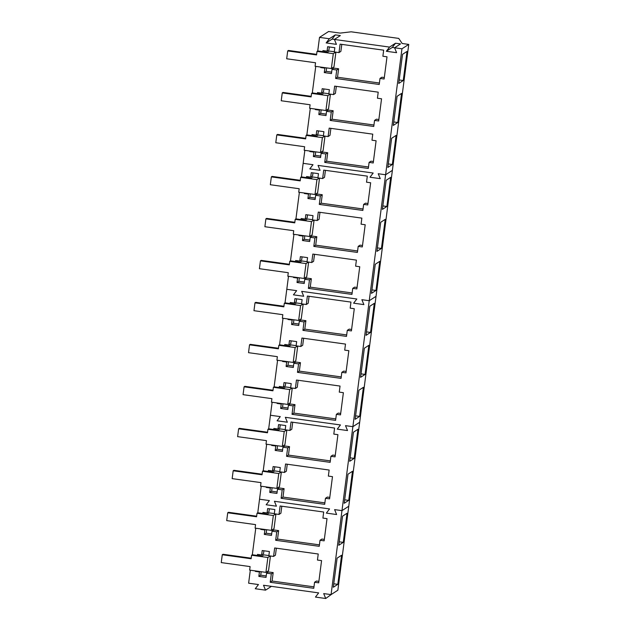 <?xml version="1.0" encoding="UTF-8"?>
<svg xmlns="http://www.w3.org/2000/svg" width="630" height="630" viewBox="0 0 630 630"><rect width="100%" height="100%" fill="white"/><g stroke="black" fill="none" stroke-linecap="round" stroke-linejoin="round"><path stroke-width="0.94" d="M222.272 554.747L251.126 558.747L251.583 555.235L267.868 557.495L265.931 572.371L249.653 570.111L250.11 566.598L221.248 562.598L222.272 554.747L223.004 554.274L251.197 558.18M251.583 555.235L252.315 554.762L262.001 556.101L263.883 554.88L268.868 555.573M265.931 572.371L268.545 570.678L270.459 555.991M267.868 557.495L270.231 555.959M227.721 512.765L256.575 516.765L257.032 513.253L273.318 515.505L271.388 530.381L255.103 528.129L255.559 524.617L226.706 520.616L227.721 512.765L228.462 512.292L256.654 516.198M257.032 513.253L257.772 512.773L267.459 514.119L269.341 512.899L274.326 513.592M271.388 530.381L274.003 528.688L275.909 514.009M273.318 515.505L275.68 513.978M233.179 470.783L262.033 474.776L262.489 471.264L278.767 473.524L276.838 488.4L260.552 486.139L261.009 482.627L232.155 478.635L233.179 470.783L233.911 470.303L262.104 474.209M262.489 471.264L263.222 470.791L272.908 472.13L274.79 470.917L279.775 471.602M276.838 488.4L279.452 486.706L281.358 472.02M278.767 473.524L281.137 471.988M238.628 428.794L267.482 432.794L267.939 429.282L284.224 431.534L282.295 446.41L266.01 444.158L266.466 440.646L237.612 436.645L238.628 428.794L239.361 428.321L267.561 432.227M267.939 429.282L268.679 428.802L278.365 430.148L280.248 428.928L285.232 429.621M282.295 446.41L284.91 444.717L286.815 430.038M284.224 431.534L286.587 430.006M244.086 386.812L272.94 390.805L273.396 387.293L289.674 389.553L287.745 404.428L271.459 402.168L271.916 398.656L243.062 394.663L244.086 386.812L244.818 386.332L273.01 390.238M273.396 387.293L274.129 386.82L283.815 388.159L285.697 386.946L290.682 387.631M287.745 404.428L290.359 402.735L292.265 388.048M289.674 389.553L292.044 388.017M249.535 344.823L278.389 348.823L278.846 345.311L295.131 347.563L293.194 362.439L276.916 360.187L277.373 356.675L248.519 352.674L249.535 344.823L250.268 344.35L278.468 348.256M278.846 345.311L279.578 344.83L289.272 346.177L291.147 344.957L296.132 345.649M293.194 362.439L295.816 360.746L297.722 346.067M295.131 347.563L297.494 346.035M254.985 302.841L283.846 306.834L284.303 303.321L300.581 305.582L298.651 320.457L282.366 318.197L282.823 314.685L253.969 310.692L254.985 302.841L255.725 302.361L283.917 306.267M284.303 303.321L285.036 302.849L294.722 304.188L296.604 302.975L301.589 303.66M298.651 320.457L301.266 318.764L303.172 304.077M300.581 305.582L302.951 304.046M260.442 260.851L289.296 264.852L289.753 261.34L306.038 263.592L304.101 278.468L287.823 276.216L288.28 272.703L259.418 268.703L260.442 260.851L261.174 260.379L289.367 264.285M289.753 261.34L290.485 260.859L300.171 262.206L302.053 260.985L307.038 261.678M304.101 278.468L306.723 276.775L308.629 262.096M306.038 263.592L308.401 262.064M265.892 218.87L294.753 222.862L295.202 219.35L311.488 221.61L309.558 236.486L293.273 234.226L293.73 230.714L264.876 226.721L265.892 218.87L266.632 218.389L294.824 222.295M295.202 219.35L295.942 218.878L305.629 220.216L307.511 219.004L312.496 219.689M309.558 236.486L312.173 234.793L314.079 220.106M311.488 221.61L313.858 220.075M271.349 176.88L300.203 180.881L300.66 177.369L316.945 179.621L315.008 194.497L298.73 192.244L299.179 188.732L270.325 184.732L271.349 176.88L272.081 176.408L300.274 180.314M300.66 177.369L301.392 176.888L311.078 178.235L312.96 177.014L317.945 177.707M315.008 194.497L317.622 192.804L319.536 178.125M316.945 179.621L319.308 178.093M276.798 134.899L305.652 138.891L306.109 135.379L322.395 137.639L320.465 152.515L304.18 150.255L304.636 146.743L275.782 142.75L276.798 134.899L277.531 134.418L305.731 138.324M306.109 135.379L306.849 134.907L316.536 136.245L318.418 135.033L323.403 135.718M320.465 152.515L323.08 150.822L324.986 136.135M322.395 137.639L324.757 136.104M282.256 92.909L311.11 96.91L311.566 93.397L327.844 95.65L325.915 110.526L309.629 108.273L310.086 104.761L281.232 100.761L282.256 92.909L282.988 92.437L311.181 96.343M311.566 93.397L312.299 92.925L321.985 94.264L323.867 93.043L328.852 93.736M325.915 110.526L328.529 108.832L330.435 94.153M327.844 95.65L330.214 94.122M287.705 50.928L316.559 54.92L317.016 51.408L333.301 53.668L331.364 68.544L315.087 66.292L315.543 62.772L286.689 58.779L287.705 50.928L288.438 50.447L316.638 54.353M317.016 51.408L317.748 50.936L327.442 52.282L329.325 51.062L334.309 51.755M331.364 68.544L333.987 66.851L335.892 52.164M333.301 53.668L335.664 52.133M329.561 508.922L274.42 501.283L276.444 506.189L274.42 501.283L329.561 508.922L326.356 513.103L336.625 514.529L334.601 509.623L341.972 510.639L334.601 509.623L336.625 514.529L326.356 513.103L329.561 508.922M250.315 570.205L248.622 583.191L258.473 584.553L255.26 588.735L265.537 590.16L263.513 585.254L318.654 592.893L315.449 597.075L325.726 598.5L323.694 593.594L331.065 594.61L337.861 590.216L348.768 506.244L341.972 510.639L352.879 426.675L345.508 425.652L347.532 430.558L345.508 425.652L352.879 426.675L369.235 300.715L361.864 299.691L363.896 304.605L361.864 299.691L369.235 300.715L385.599 174.762L378.22 173.738L380.252 178.644L378.22 173.738L385.599 174.762L401.956 48.801L394.585 47.785L400.546 43.919L395.506 43.226L392.301 47.407L394.663 47.73M257.772 512.773L259.529 499.22L269.38 500.582L266.167 504.764L269.38 500.582L259.529 499.22L261.214 486.234M266.167 504.764L276.444 506.189L266.167 504.764M252.315 554.762L255.764 528.216M331.065 594.61L341.972 510.639L348.768 506.244L359.675 422.273L352.879 426.675L359.675 422.273L376.031 296.32L369.235 300.715L376.031 296.32L392.388 170.36L385.599 174.762L392.388 170.36L408.752 44.407L401.956 48.801M255.363 570.906L255.3 571.386L259.418 571.961L258.843 576.403L266.033 577.395L266.584 573.166L271.302 573.82L270.207 582.27L313.779 588.31L314.567 582.254L318.693 582.829L321.576 560.629L317.449 560.062L318.237 554.006L274.664 547.966L273.562 556.424L268.845 555.77L269.396 551.534L262.206 550.533L261.623 554.975L257.505 554.408L257.371 555.463M260.812 528.916L260.749 529.405L264.876 529.972L264.301 534.413L271.491 535.413L272.042 531.177L276.759 531.83L275.656 540.28L319.237 546.32L320.024 540.272L324.143 540.839L327.025 518.648L322.906 518.073L323.686 512.025L280.114 505.984L279.019 514.434L274.302 513.781L274.845 509.544L267.655 508.552L267.081 512.993L262.954 512.418L262.82 513.474M342.555 516.167L338.775 545.273L343.263 542.367L347.043 513.261L342.555 516.167M337.097 558.156L333.317 587.255L337.806 584.349L341.586 555.25L337.097 558.156M265.537 590.16L271.428 586.349M325.726 598.5L331.553 594.303M270.207 582.27L272.089 581.049L313.968 586.853M271.302 573.82L273.184 572.599L272.089 581.049M266.584 573.166L268.467 571.945L273.184 572.599M266.222 575.946L260.725 575.182L258.843 576.403M259.418 571.961L260.048 571.552M261.174 571.709L260.725 575.182M255.3 571.386L255.93 570.985M259.198 554.644L259.064 555.692M261.623 554.975L263.505 553.762L263.899 550.77M273.562 556.424L275.444 555.203L276.357 548.202M314.567 582.254L316.449 581.033L318.882 581.372M275.656 540.28L277.539 539.067L319.426 544.871M276.759 531.83L278.641 530.61L277.539 539.067M272.042 531.177L273.924 529.956L278.641 530.61M271.68 533.964L266.175 533.201L264.301 534.413M264.876 529.972L265.506 529.57M266.632 529.72L266.175 533.201M260.749 529.405L261.379 528.995M264.647 512.655L264.513 513.71M267.081 512.993L268.963 511.773L269.349 508.788M279.019 514.434L280.901 513.222L281.807 506.221M320.024 540.272L321.906 539.052L324.332 539.39M343.263 542.367L339.224 541.808M337.806 584.349L333.766 583.789M340.468 424.951L285.319 417.312L287.351 422.218L285.319 417.312L340.468 424.951L337.255 429.132L347.532 430.558L337.255 429.132L340.468 424.951M268.679 428.802L270.435 415.249L280.279 416.611L277.074 420.801L280.279 416.611L270.435 415.249L272.121 402.263M277.074 420.801L287.351 422.218L277.074 420.801M263.222 470.791L266.671 444.245M266.269 486.935L266.207 487.415L270.325 487.99L269.75 492.432L276.94 493.424L277.491 489.195L282.209 489.849L281.114 498.298L324.686 504.339L325.474 498.283L329.592 498.858L332.482 476.658L328.356 476.091L329.143 470.035L285.563 464.003L284.469 472.453L279.752 471.799L280.303 467.562L273.113 466.562L272.53 471.004L268.411 470.437L268.27 471.492M271.719 444.945L271.656 445.434L275.782 446.001L275.2 450.442L282.398 451.442L282.949 447.205L287.666 447.859L286.563 456.309L330.144 462.349L330.923 456.301L335.05 456.868L337.932 434.676L333.813 434.101L334.593 428.053L291.021 422.013L289.918 430.463L285.201 429.81L285.752 425.581L278.562 424.581L277.988 429.022L273.861 428.447L273.727 429.502M353.454 432.196L349.674 461.302L354.17 458.396L357.95 429.29L353.454 432.196M348.004 474.185L344.224 503.283L348.713 500.377L352.493 471.279L348.004 474.185M281.114 498.298L282.996 497.078L324.875 502.882M282.209 489.849L284.091 488.628L282.996 497.078M277.491 489.195L279.373 487.974L284.091 488.628M277.129 491.975L271.632 491.211L269.75 492.432M270.325 487.99L270.955 487.581M272.081 487.738L271.632 491.211M266.207 487.415L266.837 487.014M270.105 470.673L269.963 471.72M272.53 471.004L274.412 469.791L274.806 466.798M284.469 472.453L286.351 471.232L287.256 464.231M325.474 498.283L327.356 497.062L329.781 497.401M286.563 456.309L288.445 455.096L330.333 460.9M287.666 447.859L289.548 446.646L288.445 455.096M282.949 447.205L284.823 445.993L289.548 446.646M282.586 449.993L277.082 449.229L275.2 450.442M275.782 446.001L276.412 445.599M277.539 445.756L277.082 449.229M271.656 445.434L272.286 445.024M275.554 428.683L275.42 429.739M277.988 429.022L279.87 427.801L280.255 424.817M289.918 430.463L291.8 429.251L292.714 422.25M330.923 456.301L332.805 455.08L335.239 455.419M354.17 458.396L350.13 457.837M348.713 500.377L344.673 499.818M303.707 296.265L301.683 291.359L356.824 298.998L353.619 303.18L363.896 304.605L353.619 303.18L356.824 298.998L301.683 291.359L303.707 296.265L293.43 294.84L303.707 296.265M285.036 302.849L286.792 289.296L296.643 290.658L293.43 294.84L296.643 290.658L286.792 289.296L288.485 276.31M274.129 386.82L277.578 360.273M279.578 344.83L283.027 318.292M277.176 402.964L277.113 403.444L281.232 404.019L280.657 408.46L287.847 409.461L288.398 405.224L293.115 405.877L292.021 414.327L335.593 420.367L336.381 414.312L340.499 414.887L343.382 392.687L339.263 392.12L340.05 386.064L296.47 380.032L295.375 388.482L290.658 387.828L291.21 383.591L284.012 382.599L283.437 387.041L279.318 386.466L279.177 387.521M282.626 360.974L282.563 361.462L286.689 362.037L286.107 366.479L293.304 367.471L293.848 363.234L298.565 363.888L297.47 372.346L341.05 378.378L341.83 372.33L345.957 372.897L348.839 350.705L344.712 350.13L345.5 344.082L301.927 338.042L300.825 346.492L296.108 345.839L296.659 341.61L289.469 340.609L288.894 345.051L284.768 344.484L284.634 345.531M288.083 318.993L288.012 319.481L292.139 320.048L291.564 324.489L298.754 325.489L299.305 321.253L304.022 321.906L302.928 330.356L346.5 336.396L347.287 330.341L351.406 330.915L354.288 308.716L350.17 308.149L350.957 302.093L307.377 296.061L306.282 304.51L301.565 303.857L302.116 299.62L294.919 298.628L294.344 303.069L290.225 302.495L290.084 303.55M369.818 306.243L366.038 335.341L370.527 332.435L374.307 303.337L369.818 306.243M364.361 348.225L360.58 377.331L365.077 374.425L368.857 345.319L364.361 348.225M358.911 390.214L355.131 419.312L359.62 416.406L363.4 387.308L358.911 390.214M292.021 414.327L293.903 413.107L335.782 418.911M293.115 405.877L294.998 404.657L293.903 413.107M288.398 405.224L290.28 404.003L294.998 404.657M288.036 408.004L282.539 407.24L280.657 408.46M281.232 404.019L281.862 403.609M282.988 403.767L282.539 407.24M277.113 403.444L277.743 403.043M281.011 386.702L280.87 387.749M283.437 387.041L285.319 385.82L285.705 382.827M295.375 388.482L297.258 387.261L298.163 380.26M336.381 414.312L338.263 413.091L340.688 413.43M297.47 372.346L299.352 371.125L341.232 376.929M298.565 363.888L300.447 362.675L299.352 371.125M293.848 363.234L295.73 362.022L300.447 362.675M293.486 366.022L287.989 365.258L286.107 366.479M286.689 362.037L287.311 361.628M288.445 361.785L287.989 365.258M282.563 361.462L283.193 361.053M286.461 344.712L286.327 345.768M288.894 345.051L290.776 343.83L291.162 340.846M300.825 346.492L302.707 345.279L303.621 338.279M341.83 372.33L343.712 371.109L346.146 371.448M302.928 330.356L304.802 329.136L346.689 334.94M304.022 321.906L305.904 320.686L304.802 329.136M299.305 321.253L301.187 320.032L305.904 320.686M298.943 324.033L293.446 323.269L291.564 324.489M292.139 320.048L292.769 319.638M293.895 319.796L293.446 323.269M288.012 319.481L288.642 319.071M291.918 302.731L291.777 303.786M294.344 303.069L296.226 301.849L296.612 298.856M306.282 304.51L308.164 303.29L309.07 296.289M347.287 330.341L349.17 329.128L351.595 329.459M370.527 332.435L366.487 331.876M365.077 374.425L361.037 373.866M359.62 416.406L355.58 415.847M320.072 170.305L318.04 165.399L373.18 173.037L369.975 177.227L380.252 178.644L369.975 177.227L373.18 173.037L318.04 165.399L320.072 170.305L309.795 168.887L320.072 170.305M301.392 176.888L303.156 163.335L313 164.706L309.795 168.887L313 164.706L303.156 163.335L304.841 150.349M290.485 260.859L293.934 234.321M295.942 218.878L299.384 192.339M293.533 277.003L293.47 277.491L297.588 278.066L297.014 282.508L304.203 283.5L304.755 279.263L309.472 279.917L308.377 288.375L351.95 294.407L352.737 288.359L356.863 288.926L359.746 266.734L355.619 266.159L356.407 260.111L312.834 254.071L311.732 262.521L307.015 261.867L307.566 257.639L300.376 256.638L299.793 261.08L295.675 260.513L295.541 261.56M298.982 235.022L298.919 235.51L303.046 236.077L302.471 240.518L309.661 241.518L310.212 237.282L314.929 237.935L313.827 246.385L357.407 252.425L358.194 246.369L362.313 246.944L365.195 224.745L361.077 224.178L361.864 218.122L318.284 212.089L317.189 220.539L312.472 219.886L313.016 215.649L305.826 214.657L305.251 219.098L301.124 218.523L300.99 219.579M304.44 193.032L304.377 193.52L308.495 194.095L307.92 198.537L315.11 199.529L315.661 195.292L320.379 195.946L319.284 204.404L362.856 210.436L363.644 204.388L367.77 204.955L370.653 182.763L366.526 182.188L367.314 176.14L323.733 170.1L322.639 178.55L317.922 177.896L318.473 173.667L311.283 172.667L310.7 177.109L306.582 176.542L306.448 177.589M386.174 180.282L382.394 209.388L386.883 206.482L390.663 177.376L386.174 180.282M380.725 222.272L376.945 251.378L381.433 248.464L385.214 219.366L380.725 222.272M375.267 264.253L371.487 293.359L375.984 290.454L379.756 261.348L375.267 264.253M308.377 288.375L310.259 287.154L352.139 292.958M309.472 279.917L311.354 278.704L310.259 287.154M304.755 279.263L306.637 278.05L311.354 278.704M304.392 282.051L298.896 281.287L297.014 282.508M297.588 278.066L298.218 277.657M299.344 277.814L298.896 281.287M293.47 277.491L294.1 277.082M297.368 260.741L297.234 261.796M299.793 261.08L301.675 259.859L302.069 256.875M311.732 262.521L313.614 261.308L314.527 254.307M352.737 288.359L354.619 287.138L357.052 287.477M313.827 246.385L315.709 245.164L357.596 250.968M314.929 237.935L316.811 236.715L315.709 245.164M310.212 237.282L312.094 236.061L316.811 236.715M309.85 240.061L304.353 239.298L302.471 240.518M303.046 236.077L303.676 235.667M304.802 235.825L304.353 239.298M298.919 235.51L299.549 235.1M302.817 218.76L302.683 219.815M305.251 219.098L307.133 217.878L307.519 214.885M317.189 220.539L319.071 219.319L319.977 212.318M358.194 246.369L360.077 245.157L362.502 245.487M319.284 204.404L321.166 203.183L363.045 208.987M320.379 195.946L322.261 194.733L321.166 203.183M315.661 195.292L317.544 194.079L322.261 194.733M315.299 198.08L309.802 197.316L307.92 198.537M308.495 194.095L309.125 193.686M310.251 193.843L309.802 197.316M304.377 193.52L305.007 193.111M308.275 176.77L308.141 177.825M310.7 177.109L312.582 175.896L312.976 172.904M322.639 178.55L324.521 177.337L325.426 170.336M363.644 204.388L365.526 203.167L367.952 203.506M386.883 206.482L382.843 205.923M381.433 248.464L377.394 247.905M375.984 290.454L371.936 289.894M317.748 50.936L319.512 37.383L329.356 38.745L326.151 42.927L336.428 44.352L334.396 39.446L340.365 35.579L335.325 34.886L332.12 39.068L334.475 39.391M306.849 134.907L310.291 108.368M312.299 92.925L315.748 66.378M334.396 39.446L389.545 47.085L386.332 51.266L396.609 52.692L394.585 47.785M309.889 151.05L309.826 151.539L313.953 152.106L313.37 156.547L320.568 157.547L321.119 153.31L325.836 153.964L324.733 162.414L368.314 168.454L369.101 162.398L373.22 162.973L376.102 140.773L371.983 140.206L372.763 134.151L329.191 128.118L328.096 136.568L323.371 135.915L323.922 131.678L316.732 130.686L316.158 135.127L312.031 134.552L311.897 135.607M315.346 109.061L315.284 109.549L319.402 110.124L318.827 114.565L326.017 115.558L326.568 111.321L331.286 111.975L330.191 120.432L373.763 126.465L374.551 120.417L378.669 120.984L381.552 98.792L377.433 98.217L378.22 92.169L334.64 86.129L333.546 94.587L328.829 93.933L329.38 89.696L322.182 88.696L321.607 93.138L317.488 92.571L317.347 93.618M320.796 67.079L320.733 67.567L324.859 68.134L324.277 72.576L331.474 73.576L332.018 69.339L336.743 69.993L335.64 78.443L379.221 84.483L380 78.427L384.127 79.002L387.009 56.802L382.882 56.235L383.67 50.179L340.098 44.147L338.995 52.597L334.278 51.943L334.829 47.707L327.639 46.715L327.065 51.156L322.938 50.581L322.804 51.636M319.512 37.383L328.6 31.5L340.145 33.099L351.146 31.807L398.727 38.398L402.153 43.494L408.752 44.407M402.531 54.33L398.751 83.436L403.247 80.53L407.027 51.424L402.531 54.33M397.081 96.319L393.301 125.417L397.79 122.511L401.57 93.405L397.081 96.319M391.632 138.301L387.852 167.407L392.34 164.493L396.12 135.395L391.632 138.301M326.151 42.927L332.12 39.068M329.356 38.745L335.325 34.886M389.545 47.085L395.506 43.226M386.332 51.266L392.301 47.407M324.733 162.414L326.616 161.201L368.503 166.997M325.836 153.964L327.718 152.744L326.616 161.201M321.119 153.31L323.001 152.09L327.718 152.744M320.757 156.09L315.252 155.334L313.37 156.547M313.953 152.106L314.583 151.696M315.709 151.854L315.252 155.334M309.826 151.539L310.456 151.129M313.724 134.788L313.59 135.844M316.158 135.127L318.04 133.906L318.426 130.914M328.096 136.568L329.97 135.348L330.884 128.355M369.101 162.398L370.975 161.185L373.409 161.516M330.191 120.432L332.073 119.212L373.952 125.016M331.286 111.975L333.168 110.762L332.073 119.212M326.568 111.321L328.45 110.108L333.168 110.762M326.206 114.109L320.709 113.345L318.827 114.565M319.402 110.124L320.032 109.714M321.158 109.872L320.709 113.345M315.284 109.549L315.913 109.14M319.182 92.807L319.04 93.854M321.607 93.138L323.489 91.925L323.875 88.932M333.546 94.587L335.428 93.366L336.333 86.365M374.551 120.417L376.433 119.196L378.858 119.535M335.64 78.443L337.523 77.23L379.41 83.026M336.743 69.993L338.617 68.772L337.523 77.23M332.018 69.339L333.9 68.119L338.617 68.772M331.663 72.119L326.159 71.363L324.277 72.576M324.859 68.134L325.482 67.733M326.616 67.883L326.159 71.363M320.733 67.567L321.363 67.158M324.631 50.817L324.497 51.873M327.065 51.156L328.947 49.935L329.332 46.951M338.995 52.597L340.877 51.376L341.791 44.383M380 78.427L381.882 77.214L384.316 77.545M403.247 80.53L399.207 79.963M397.79 122.511L393.75 121.952M392.34 164.493L388.3 163.934"/></g></svg>
